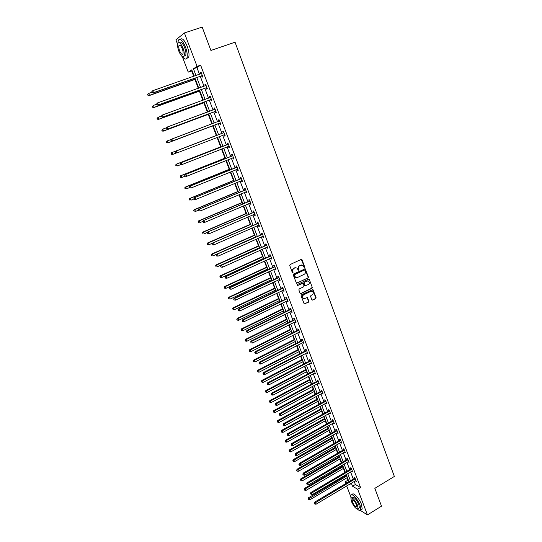 <?xml version="1.0" encoding="UTF-8"?>
<svg xmlns="http://www.w3.org/2000/svg" width="542" height="542" viewBox="0 0 542 542"><rect width="100%" height="100%" fill="white"/><g stroke="black" fill="none" stroke-linecap="round" stroke-linejoin="round"><path stroke-width="0.81" d="M304.435 267.606L304.685 266.935L302.036 259.787L301.176 259.401L290.085 264.571L289.719 265.539L292.409 272.714L293.019 272.985L292.924 271.379C292.558 270.018 292.944 268.988 294.096 268.297L295.017 267.863L296.962 268.012L298.317 270.255L298.994 269.618L298.649 268.69C298.283 267.328 298.669 266.305 299.814 265.614L302.639 265.323L304.435 267.606M304.062 267.599L304.367 266.908L301.305 259.354M292.639 272.978L292.924 271.379M298.364 270.282L298.649 268.69M311.833 299.76L312.687 300.126L315.722 298.635L316.081 297.68L312.944 289.563L301.413 294.814L301.054 295.769L304.218 303.913L308.547 302.151L308.906 301.196L307.422 297.538L304.963 298.385L303.303 298.242C302.212 297.002 302.328 295.864 303.635 294.834L310.83 291.345L312.449 291.467C313.554 292.7 313.452 293.839 312.145 294.882L310.952 295.465L310.593 296.42L311.833 299.76M177.613 44.309L175.899 39.837L184.388 32.947L202.18 27.1L210.919 50.46L235.059 42.208L394.359 476.452L374.834 488.328L381.514 506.174L367.442 514.9L360.396 510.435M184.388 32.947L197.092 66.402L193.44 68.766L196.008 75.507M354.19 481.418L355.362 484.507L360.572 487.536L200.621 65.175L197.092 66.402M360.572 487.536L357.7 489.263L367.442 514.9M308.08 278.012L308.439 277.057L305.248 268.825L293.615 273.995L293.249 274.957L296.467 283.209L308.08 278.012L308.113 277.023L304.8 268.737M309.36 279.557L312.267 287.402L311.914 288.358L300.979 293.649L300.112 293.276L298.852 289.909L299.218 288.947L303.676 286.799L304.035 285.844L302.958 283.283L297.693 285.458L297.26 285.424L297.341 284.523L308.506 279.177L309.36 279.557L312.267 287.402M200.621 65.175L196.922 67.554L199.483 74.281M200.269 76.347L204.036 86.273M204.801 88.285L208.562 98.177M209.314 100.155L213.06 110.006M213.792 111.937L217.525 121.76M218.243 123.644L221.956 133.42M222.667 135.297L226.346 144.985M227.071 146.882L230.716 156.482M231.441 158.393L235.052 167.898M235.79 169.829L239.368 179.246M240.106 181.191L243.649 190.513M244.395 192.478L247.904 201.712M248.656 203.697L252.132 212.843M252.89 214.835L256.332 223.9M257.098 225.912L260.506 234.882M261.278 236.915L264.659 245.804M265.431 247.843L268.778 256.651M269.564 258.71L272.877 267.43M273.663 269.503L276.948 278.141M277.741 280.228L280.993 288.784M281.786 290.885L285.011 299.36M285.81 301.481L289.001 309.875M289.814 312.002L292.971 320.322M293.791 322.463L296.921 330.708M297.741 332.863L300.837 341.026M301.664 343.194L304.74 351.277M305.566 353.465L308.608 361.473M309.441 363.668L312.456 371.602M313.296 373.811L316.284 381.67M317.131 383.892L320.085 391.676M320.939 393.912L323.865 401.622M324.719 403.871L327.625 411.513M328.479 413.77L331.358 421.337M332.219 423.607L335.071 431.107M335.938 433.39L338.757 440.815M339.631 443.112L342.429 450.47M343.303 452.773L346.074 460.063M346.955 462.38L349.698 469.602M350.579 471.926L353.303 479.087M201.705 75.955L202.18 77.194L202.803 76.822L201.048 72.201L200.432 72.587L200.886 73.787M206.238 87.885L206.705 89.118L207.335 88.78L205.594 84.193L204.971 84.545L205.432 85.771M210.736 99.742L211.204 100.968L211.841 100.656L210.113 96.097L209.476 96.422L209.944 97.648M215.208 111.523L215.669 112.743L216.319 112.458L214.598 107.926L213.954 108.224L214.415 109.443M219.652 123.224L220.106 124.436L220.763 124.179L219.056 119.68L218.406 119.945L218.866 121.157M224.063 134.85L224.517 136.049L225.181 135.818L223.487 131.354L222.823 131.591L223.284 132.797M228.446 146.401L228.9 147.593L229.571 147.39L227.884 142.946L227.22 143.163L227.674 144.362M232.803 157.871L233.25 159.057L233.927 158.881L232.254 154.47L231.583 154.66L232.03 155.845M237.132 169.287L237.572 170.452L238.256 170.303L236.597 165.92L235.912 166.076L236.359 167.261M241.441 180.642L241.868 181.773L242.565 181.645L240.912 177.288L240.221 177.424L240.668 178.596M245.722 191.922L246.136 193.02L246.84 192.918L245.194 188.589L244.503 188.697L244.943 189.863M249.977 203.135L250.377 204.192L251.088 204.117L249.456 199.815L248.751 199.903L249.191 201.062M254.205 214.273L254.591 215.296L255.309 215.242L253.69 210.973L252.978 211.034L253.412 212.179M258.405 225.337L258.778 226.326L259.503 226.299L257.89 222.057L257.172 222.091L257.606 223.236M262.579 236.332L262.938 237.288L263.669 237.288L262.071 233.067L261.346 233.08L261.772 234.219M266.725 247.26L267.077 248.182L267.809 248.202L266.217 244.008L265.485 243.995L265.919 245.126M270.844 258.121L271.183 259.001L271.921 259.049L270.343 254.882L269.604 254.848L270.031 255.973M274.943 268.907L275.268 269.76L276.013 269.828L274.442 265.688L273.696 265.627L274.123 266.745M279.008 279.625L279.32 280.444L280.078 280.539L278.513 276.427L277.768 276.345L278.188 277.45M283.053 290.282L283.351 291.068L284.116 291.183L282.565 287.097L281.806 286.989L282.226 288.093M287.07 300.871L287.362 301.623L288.127 301.758L286.589 297.7L285.824 297.572L286.237 298.669M291.068 311.393L291.339 312.111L292.111 312.273L290.58 308.235L289.814 308.086L290.227 309.177M295.038 321.846L295.295 322.537L296.074 322.72L294.557 318.71L293.778 318.533L294.191 319.617M298.981 332.239L299.231 332.896L300.017 333.1L298.5 329.116L297.721 328.919L298.127 329.997M302.897 342.564L303.927 343.418L302.429 339.455L301.637 339.245L302.043 340.308M306.792 352.828L307.815 353.675L306.325 349.739L305.532 349.502L305.932 350.559M310.668 363.032L311.684 363.865L310.2 359.949L309.401 359.692L309.8 360.748M314.516 373.167L315.525 373.994L314.055 370.105L313.249 369.827L313.642 370.877M318.337 383.248L319.346 384.061L317.883 380.193L317.07 379.901L317.463 380.938M322.138 393.262L323.14 394.068L321.684 390.226L320.871 389.908L321.264 390.945M325.918 403.214L326.914 404.014L325.464 400.192L324.644 399.861L325.037 400.884M329.672 413.112L330.667 413.898L329.224 410.104L328.398 409.745L328.784 410.768M333.405 422.943L334.394 423.729L332.964 419.955L332.131 419.576L332.517 420.592M337.117 432.719L338.1 433.492L336.677 429.745L335.837 429.345L336.223 430.355M340.803 442.441L341.778 443.2L340.369 439.474L339.522 439.061L339.902 440.063M344.468 452.096L345.444 452.855L344.034 449.149L343.188 448.715L343.567 449.711M348.113 461.703L349.082 462.448L347.686 458.762L346.833 458.315L347.205 459.304M351.738 471.242L352.7 471.98L351.311 468.322L350.45 467.854L350.823 468.837M355.342 480.734L356.297 481.465L354.915 477.827L354.048 477.339L354.421 478.315M192.078 70.67L191.685 70.921L193.738 76.3M194.937 79.437L198.325 88.319M199.409 91.158L202.884 100.25M203.853 102.804L207.41 112.106M208.27 114.369L211.902 123.881M212.66 125.866L216.326 135.459M217.085 137.451L220.662 146.821M221.515 149.064L224.971 158.108M225.919 160.595L229.252 169.328M230.296 172.058L233.507 180.466M234.645 183.44L237.735 191.543M238.961 194.754L241.935 202.545M243.256 205.994L246.115 213.48M247.518 217.159L250.262 224.347M251.752 228.257L254.381 235.147M255.959 239.279L258.48 245.878M260.146 250.235L262.552 256.542M263.324 258.554L263.514 259.056M264.3 261.115L266.596 267.138M267.375 269.171L267.64 269.855M268.432 271.935L270.621 277.667M271.4 279.713L271.732 280.587M272.531 282.68L274.618 288.141M275.404 290.194L275.803 291.257M276.61 293.358L278.588 298.54M279.381 300.614L279.855 301.853M280.661 303.974L282.538 308.879M283.33 310.966L283.873 312.388M284.685 314.523L286.461 319.157M287.26 321.257L287.87 322.856M288.69 324.997L290.356 329.373M291.162 331.487L291.84 333.255M292.666 335.417L294.238 339.522M295.044 341.65L295.79 343.594M296.616 345.769L298.086 349.617M298.906 351.751L299.712 353.865M300.546 356.053L301.914 359.644M302.741 361.799L303.608 364.075M304.448 366.277L305.722 369.617M306.548 371.778L307.483 374.224M308.33 376.439L309.509 379.529M310.336 381.703L311.332 384.312M312.185 386.541L313.269 389.38M314.103 391.561L315.159 394.339M316.02 396.575L317.009 399.169M317.849 401.371L318.967 404.305M319.827 406.554L320.722 408.905M321.569 411.114L322.747 414.21M323.615 416.466L324.421 418.58M325.268 420.802L326.508 424.054M327.375 426.324L328.093 428.2M328.947 430.436L330.241 433.837M331.115 436.12L331.745 437.767M332.598 440.009L333.953 443.566M334.834 445.863L335.369 447.272M336.23 449.528L337.646 453.234M338.526 455.537L338.98 456.723M339.848 458.986L341.318 462.841M342.205 465.158L342.571 466.12M343.438 468.396L344.963 472.394M345.857 474.724L346.135 475.463M347.009 477.746L347.944 480.205L348.506 480.53M307.68 280.858L304.096 282.199L303.737 283.161L304.57 285.39L305.241 285.824M350.688 496.364L346.684 485.91M345.789 483.566L345.139 481.872L346.894 482.902M347.944 480.205L345.139 481.872M191.685 70.921L188.257 72.12L182.329 56.632M194.172 76.151L191.766 69.85L188.257 72.12M349.319 484.331L350.146 484.819L349.841 484.02M348.946 481.682L346.209 474.514M345.322 472.184L342.564 464.948M341.677 462.631L338.892 455.327M338.012 453.024L335.193 445.653M334.319 443.356L331.48 435.917M330.606 433.627L327.741 426.12M326.873 423.844L323.981 416.263M323.12 414L320.193 406.351M319.34 404.102L316.392 396.371M315.532 394.136L312.558 386.338M311.711 384.115L308.703 376.243M307.863 374.027L304.828 366.08M303.987 363.878L300.925 355.857M300.092 353.669L297.002 345.572M296.169 343.398L293.053 335.22M292.226 333.059L289.076 324.807M288.256 322.659L285.078 314.326M284.259 312.199L281.054 303.784M280.241 301.664L277.003 293.175M276.196 291.068L272.924 282.497M272.131 280.404L268.825 271.752M268.033 269.672L264.699 260.932M263.913 258.873L260.546 250.052M259.76 248.006L256.366 239.103M255.587 237.071L252.159 228.08M251.386 226.061L247.924 216.983M247.159 214.984L243.663 205.818M242.904 203.839L239.374 194.585M238.622 192.613L235.059 183.271M234.313 181.319L230.716 171.889M229.977 169.958L226.339 160.432M225.607 158.515L221.935 148.901M221.211 146.997L217.505 137.289M216.786 135.405L213.053 125.615M212.328 123.725L208.575 113.881M207.837 111.95L204.07 102.072M203.311 100.094L199.531 90.182M198.758 88.163L194.964 78.217M351.345 483.125L352.517 486.215L357.7 489.263M196.793 77.567L200.581 87.506M201.353 89.532L205.127 99.43M205.879 101.408L209.639 111.279M210.377 113.21L214.124 123.048M214.842 124.938L218.575 134.721M219.286 136.604L222.986 146.306M223.71 148.203L227.369 157.81M228.101 159.727L231.732 169.246M232.464 171.177L236.061 180.608M236.8 182.552L240.357 191.888M241.109 193.853L244.632 203.101M245.391 205.086L248.88 214.246M249.638 216.244L253.094 225.316M253.866 227.328L257.287 236.312M258.06 238.345L261.454 247.247M262.233 249.293L265.594 258.107M266.379 260.167L269.706 268.9M270.499 270.973L273.791 279.625M274.591 281.711L277.85 290.282M278.656 292.382L281.887 300.871M282.694 302.985L285.898 311.393M286.711 313.527L289.882 321.853M290.702 324.001L293.845 332.246M294.672 334.407L297.782 342.578M298.608 344.753L301.698 352.842M302.531 355.03L305.586 363.052M306.42 365.247L309.448 373.187M310.288 375.403L313.29 383.269M314.136 385.491L317.104 393.289M317.958 395.524L320.905 403.248M321.758 405.491L324.672 413.139M325.532 415.402L328.425 422.984M329.285 425.253L332.151 432.76M333.018 435.043L335.85 442.482M336.724 444.772L339.536 452.143M340.417 454.447L343.194 461.743M344.075 464.06L346.833 471.296M347.72 473.62L350.45 480.781M196.922 67.554L193.44 68.766M355.362 484.507L352.517 486.215M200.432 72.587L201.102 72.35M204.971 84.545L205.635 84.301M209.476 96.422L210.14 96.178M213.954 108.224L214.618 107.98M218.406 119.945L219.063 119.694M224.517 136.049L225.174 135.798M228.9 147.593L229.551 147.336M233.25 159.057L233.9 158.799M237.572 170.452L238.216 170.188M241.868 181.773L242.511 181.509M246.136 193.02L246.773 192.749M250.377 204.192L251.014 203.921M254.591 215.296L255.221 215.018M258.778 226.326L259.408 226.048M262.938 237.288L263.561 237.01M267.077 248.182L267.694 247.897M271.183 259.001L271.799 258.717M275.268 269.76L275.878 269.476M279.32 280.444L279.929 280.16M283.351 291.068L283.961 290.776M287.362 301.623L287.965 301.332M291.339 312.111L291.942 311.819M295.295 322.537L295.898 322.239M299.231 332.896L299.828 332.598M303.141 343.194L303.73 342.896M307.023 353.431L307.612 353.127M310.884 363.601L311.467 363.296M314.719 373.709L315.302 373.397M318.533 383.756L319.109 383.445M322.321 393.743L322.897 393.431M326.088 403.668L326.663 403.356M329.834 413.532L330.403 413.221M333.56 423.343L334.123 423.024M337.26 433.092L337.822 432.767M340.938 442.78L341.501 442.455M344.59 452.414L345.152 452.089M348.228 461.987L348.784 461.662M351.839 471.506L352.395 471.181M355.43 480.971L355.979 480.639M301.542 264.997L300.735 265.18M298.337 268.663C297.964 267.301 298.351 266.278 299.496 265.587L300.41 265.16M295.857 267.673L295.017 267.863M292.612 271.352C292.24 269.991 292.633 268.961 293.778 268.27L294.706 267.836M296.589 283.276L307.754 277.978M304.929 270.309L304.333 270.038L294.645 274.618L294.387 275.289L295.559 277.321L297.531 277.484L304.137 274.347C305.275 273.656 305.654 272.633 305.295 271.278L304.929 270.309M296.318 277.639L295.241 277.287L294.442 276.23L294.333 274.584L304.008 270.011M300.464 293.656L311.589 288.31L311.941 287.355M302.517 283.175L297.693 285.458M308.283 284.584C309.604 283.534 309.706 282.382 308.567 281.142L306.962 281.02L304.421 282.24L304.055 283.195L305.132 285.756L308.283 284.584M309.042 279.523L308.669 279.13M311.589 291.176L310.83 291.345M303.832 298.5L302.978 298.195C301.894 296.955 302.002 295.817 303.317 294.787L310.505 291.298M304.313 303.974L308.222 302.097L308.581 301.142L306.996 297.429M312.165 300.132L315.397 298.581L315.749 297.633L312.517 289.462M151.882 92.303L148.698 93.42L149.457 95.345L148.955 95.677L195.371 79.281M148.142 95.196L147.837 94.43L147.946 95.331L149.457 95.345L195.316 79.152M147.641 94.565L148.196 93.759L147.837 94.43M148.955 95.677L147.946 95.331M151.706 91.855L152.017 92.641L151.706 91.855L152.79 90.69L201.522 73.455M151.916 91.72L152.79 90.69L153.562 92.655L153.04 93L201.306 75.982L202.491 76.016M202.329 75.575L153.562 92.655L152.227 92.506M200.98 73.759L201.461 73.292M152.017 92.641L153.04 93M182.491 56.727C184.49 59.322 185.947 59.769 186.861 58.069C187.681 55.609 187.22 51.924 185.479 47.012C182.505 40.237 180.107 37.981 178.298 40.25L177.884 43.252M186.699 58.38L188.616 57.466C189.449 55.006 188.995 51.327 187.254 46.416C184.463 39.966 182.119 37.615 180.222 39.356M179.483 42.771L179.47 42.777C180.791 41.138 182.512 42.757 184.653 47.635C185.906 51.172 186.245 53.821 185.649 55.596L184.043 56.144M183.02 48.184C180.879 43.306 179.158 41.68 177.857 43.313C177.275 45.115 177.613 47.784 178.88 51.307C181.001 56.158 182.722 57.77 184.029 56.151C184.612 54.376 184.28 51.72 183.02 48.184M179.605 50.758C180.974 53.888 182.085 54.925 182.925 53.882C183.304 52.737 183.088 51.023 182.275 48.746C180.892 45.609 179.788 44.559 178.948 45.609C178.569 46.768 178.792 48.489 179.605 50.758M357.435 509.134C359.17 510.686 360.288 510.957 360.796 509.934L360.091 505.34C357.862 499.175 351.656 492.57 350.843 495.395L350.952 498.145M361.209 509.676L362.205 509.067L361.514 504.473C359.292 498.308 353.072 491.716 352.246 494.541L351.846 494.785M351.636 497.773L352.219 497.427C353.933 496.58 356.155 498.965 358.879 504.582L359.38 507.895L358.668 508.335M357.571 505.381C354.847 499.765 352.625 497.373 350.918 498.213L351.44 501.54C354.136 507.122 356.351 509.507 358.079 508.694L357.571 505.381M352.517 502.217C354.258 505.815 355.681 507.353 356.799 506.831L356.467 504.69C354.712 501.072 353.282 499.534 352.185 500.07L352.517 502.217M156.611 104.26L153.44 105.392L154.199 107.309L153.684 107.607L199.842 91.002M152.885 107.16L152.58 106.395L152.681 107.282L154.199 107.309L199.802 90.9M152.377 106.517L153.44 105.392L152.58 106.395M153.684 107.607L152.681 107.282M161.32 116.13L158.149 117.289L158.901 119.186L158.386 119.457L204.287 102.641M157.6 119.037L157.295 118.278L157.39 119.145L158.901 119.186L204.259 102.573M157.085 118.386L158.149 117.289L157.295 118.278M158.386 119.457L157.39 119.145M156.523 104.044L156.834 104.823L156.523 104.044L157.607 102.899L206.068 85.433M156.733 103.922L157.607 102.899L158.379 104.85L157.844 105.162L205.838 87.919L207.017 87.946M206.868 87.54L158.379 104.85L157.044 104.701M205.452 85.765L205.994 85.243M156.834 104.823L157.844 105.162M161.306 116.151L161.611 116.923L161.306 116.151L162.397 115.026L210.581 97.33M161.523 116.035L162.397 115.026L163.156 116.957L162.62 117.241L210.343 99.775L211.516 99.796M211.373 99.43L163.156 116.957L161.828 116.808M209.903 97.689L210.499 97.113M161.611 116.923L162.62 117.241M166.286 127.817L162.83 129.104L163.582 130.988L163.047 131.232L208.697 114.213M162.275 130.839L161.977 130.087L162.065 130.94L163.582 130.988L208.684 114.172M161.767 130.182L162.83 129.104L161.977 130.087M163.047 131.232L162.065 130.94M167.688 142.932L213.087 125.703L167.688 142.932L166.712 142.648L166.631 141.814L166.712 142.648M171.204 139.43L167.485 140.839L168.223 142.715L166.922 142.56M166.414 141.902L167.485 140.839L166.631 141.814M216.746 135.297L171.557 152.695L172.099 152.498L172.837 154.362L176.516 152.939M216.753 135.31L172.099 152.498L171.028 153.542L171.543 154.206L171.245 153.467M171.543 154.206L172.837 154.362L171.326 154.287M171.028 153.542L171.557 152.695M166.055 128.169L166.36 128.942L166.055 128.169L167.146 127.065L215.066 109.152M166.279 128.068L167.146 127.065L167.905 128.989L167.356 129.24L214.815 111.557L215.98 111.571M215.852 111.232L167.905 128.989L166.577 128.84M214.32 109.538L214.971 108.901M166.36 128.942L167.356 129.24M170.777 140.114L171.299 140.785L170.777 140.114L171.868 139.03L219.517 120.893M171.001 140.019L171.868 139.03L172.62 140.934L172.065 141.164L219.259 123.258L220.418 123.264M220.303 122.966L172.62 140.934L171.299 140.785M218.683 121.32L219.415 120.615M171.076 140.873L172.065 141.164M223.629 132.79L175.994 151.11L223.941 132.56M175.689 151.895L176.556 150.906L177.309 152.803L175.764 152.729L175.689 151.895L175.764 152.729M224.72 134.612L177.309 152.803L175.987 152.654M222.965 133.027L223.826 132.255M224.828 134.883L223.832 134.85M175.994 151.11L175.466 151.977M228.026 144.382L180.642 162.885L228.338 144.145M180.35 163.684L181.218 162.708L181.963 164.592L180.418 164.511L180.35 163.684L180.418 164.511M229.117 146.191L181.963 164.592L180.649 164.443M227.355 144.592L228.216 143.82M229.205 146.428L228.317 146.394L229.002 146.184M180.642 162.885L180.12 163.759M232.396 155.9L185.262 174.578L232.708 155.662M184.978 175.398L185.845 174.429L186.583 176.306L185.039 176.204L184.978 175.398L185.039 176.204L181.977 177.424L180.466 177.329L180.174 176.59L180.466 177.329M233.48 157.695L186.583 176.306L185.269 176.15M231.719 156.082L232.572 155.303M233.555 157.898L232.748 157.871M185.262 174.578L184.741 175.459M236.732 167.336L189.849 186.197L237.044 167.099M189.571 187.037L190.438 186.075L191.177 187.938L189.632 187.83L189.571 187.037L189.632 187.83M237.809 169.118L191.177 187.938L189.869 187.783M236.055 167.498L236.901 166.712M237.877 169.294L237.159 169.273M189.849 186.197L189.341 187.085M241.048 178.704L194.409 197.735L241.359 178.467M194.144 198.596L195.005 197.647L195.737 199.49L194.192 199.375L194.144 198.596L194.192 199.375M242.118 180.472L195.737 199.49L194.436 199.334M240.357 178.833L241.204 178.054M242.172 180.615L241.536 180.601M194.409 197.735L193.9 198.636M245.33 189.998L198.934 209.198L245.641 189.761M198.677 210.079L199.544 209.137L200.269 210.967L198.724 210.838L198.677 210.079L198.724 210.838M246.393 191.753L200.269 210.967L198.968 210.818M244.638 190.107L245.472 189.321M246.441 191.868L245.878 191.854M198.934 209.198L198.433 210.106M249.591 201.218L203.433 220.594L249.896 200.974M203.189 221.488L204.049 220.553L204.768 222.376L203.23 222.234L203.189 221.488L203.23 222.234M250.648 202.959L204.768 222.376L203.474 222.22M248.886 201.299L249.72 200.513M250.682 203.04L250.201 203.04M203.433 220.594L202.938 221.502M253.819 212.362L207.898 231.908L254.123 212.125M207.661 232.823L208.528 231.888L209.239 233.704L207.701 233.548L207.661 232.823L207.701 233.548M254.869 214.09L209.239 233.704L207.952 233.548M253.107 212.423L253.941 211.631M254.896 214.151L254.489 214.144M207.898 231.908L207.417 232.83M258.026 223.44L212.342 243.148L258.324 223.202M212.112 244.083L212.972 243.155L213.683 244.957L212.146 244.794L212.112 244.083L212.146 244.794M258.764 225.181L213.683 244.957L212.396 244.801M257.308 223.473L258.127 222.687M212.342 243.148L211.861 244.076M262.199 234.449L216.753 254.313L262.504 234.205M216.529 255.268L217.389 254.354L218.094 256.136L216.556 255.966L216.529 255.268L216.556 255.966M263.236 236.149L218.094 256.136L216.814 255.98M261.474 234.456L262.294 233.663M216.753 254.313L216.278 255.255M266.352 245.384L221.129 265.411L266.65 245.14M220.919 266.379L221.78 265.472L222.484 267.247L220.946 267.064L220.919 266.379L220.946 267.064M267.382 247.071L222.484 267.247L221.204 267.091M265.621 245.37L266.434 244.577M221.129 265.411L220.662 266.352M270.472 256.251L269.733 256.21L225.486 276.434L226.143 276.522L270.77 256.007M225.282 277.423L225.56 278.127L225.282 277.423L226.143 276.522L226.841 278.283L271.501 257.924M269.733 256.21L270.546 255.417M225.486 276.434L225.025 277.389M225.56 278.127L226.841 278.283M274.57 267.05L273.825 266.989L229.815 287.389L230.479 287.497L274.869 266.806M229.618 288.391L229.896 289.089L229.618 288.391L230.479 287.497L231.17 289.252L275.593 268.71M273.825 266.989L274.631 266.19M229.815 287.389L229.354 288.344M229.896 289.089L231.17 289.252M278.642 277.782L277.89 277.694L234.11 298.269L234.781 298.405L278.94 277.538M233.927 299.292L234.198 299.99L233.927 299.292L234.781 298.405L235.465 300.146L279.658 279.428M277.89 277.694L278.696 276.901M234.11 298.269L233.656 299.238M234.198 299.99L235.465 300.146M282.687 288.446L281.928 288.337L238.378 309.082L239.056 309.238L282.985 288.202M238.202 310.119L238.48 310.81L238.202 310.119L239.056 309.238L239.74 310.972L283.696 290.078M281.928 288.337L282.734 287.538M238.378 309.082L237.931 310.058M238.48 310.81L239.74 310.972M286.711 299.042L285.946 298.913L242.626 319.827L243.311 320.01L287.003 298.798M242.457 320.884L242.728 321.569L242.457 320.884L243.311 320.01L243.988 321.724L287.714 300.668M285.946 298.913L286.745 298.114M242.626 319.827L242.179 320.81M242.728 321.569L243.988 321.724M290.708 309.57L289.936 309.421L246.84 330.505L247.531 330.708L291 309.326M246.678 331.575L246.949 332.26L246.678 331.575L247.531 330.708L248.209 332.415L291.704 311.183M289.936 309.421L290.729 308.615M246.84 330.505L246.4 331.494M246.949 332.26L248.209 332.415M221.082 146.658L176.136 164.246L176.692 164.077L177.424 165.927L180.791 164.605M221.102 146.699L176.692 164.077L175.615 165.107L176.13 165.777L175.838 165.039M176.13 165.777L177.424 165.927L175.906 165.845M175.615 165.107L176.136 164.246M225.391 157.946L180.682 175.73L181.245 175.588L181.977 177.424L180.689 177.275M225.418 158.013L181.245 175.588L180.398 176.536M180.174 176.59L180.682 175.73M229.672 169.158L185.208 187.132L185.777 187.017L186.502 188.84L189.544 187.607M229.706 169.253L185.777 187.017L184.7 188.006L185.215 188.691L184.924 187.959M185.215 188.691L186.502 188.84L184.985 188.738M184.7 188.006L185.208 187.132M233.92 180.296L189.693 198.467L190.276 198.372L190.994 200.188L194.022 198.941M233.968 180.425L190.276 198.372L189.199 199.348L189.714 200.039L189.429 199.314M189.199 199.348L189.693 198.467M238.148 191.373L194.158 209.72L194.747 209.659L195.459 211.461L198.474 210.201M238.209 191.522L194.747 209.659L193.663 210.614L194.185 211.305L193.9 210.587M193.663 210.614L194.158 209.72M242.349 202.369L198.589 220.906L199.185 220.865L199.896 222.66L203.04 221.326M242.416 202.552L199.185 220.865L198.101 221.807L198.623 222.505L198.338 221.786M198.101 221.807L198.589 220.906M246.522 213.304L202.999 232.023L203.602 232.003L204.307 233.785L207.674 232.328M246.596 213.514L203.602 232.003L202.512 232.924L203.033 233.629L202.755 232.918M202.512 232.924L202.999 232.023M250.668 224.171L207.376 243.06L207.986 243.073L208.684 244.842L212.281 243.27M250.756 224.402L207.986 243.073L206.895 243.975L207.417 244.686L207.139 243.981M206.895 243.975L207.376 243.06M254.787 234.964L211.719 254.035L212.342 254.069L213.033 255.824L255.546 236.956M254.882 235.221L212.342 254.069L211.251 254.957L211.773 255.668L211.495 254.97M211.251 254.957L211.719 254.035M258.88 245.695L216.041 264.936L216.671 264.997L217.362 266.739L259.645 247.694M258.988 245.98L216.671 264.997L215.574 265.865L216.102 266.583L215.824 265.885M215.574 265.865L216.041 264.936M262.951 256.359L220.337 275.77L220.973 275.851L221.658 277.585L263.717 258.371M263.066 256.664L220.973 275.851L219.876 276.705L220.404 277.429L220.127 276.738M221.658 277.585L220.404 277.429M219.876 276.705L220.337 275.77M266.996 266.955L224.605 286.535L225.242 286.637L225.926 288.358L267.768 268.981M267.125 267.287L225.242 286.637L224.144 287.477L224.679 288.208L224.402 287.517M225.926 288.358L224.679 288.208M224.144 287.477L224.605 286.535M271.014 277.484L228.839 297.226L229.49 297.355L230.167 299.069L271.793 279.53M271.149 277.843L229.49 297.355L228.392 298.175L228.92 298.913L228.649 298.229M230.167 299.069L228.92 298.913M228.392 298.175L228.839 297.226M275.011 287.951L233.053 307.856L233.71 308.012L234.381 309.712L275.797 290.011M275.153 288.337L233.71 308.012L232.613 308.811L233.141 309.557L232.87 308.872M234.381 309.712L233.141 309.557M232.613 308.811L233.053 307.856M278.981 298.351L237.24 318.418L237.904 318.594L238.575 320.281L279.767 300.424M279.137 298.757L237.904 318.594L236.8 319.38L237.335 320.126L237.064 319.455M238.575 320.281L237.335 320.126M236.8 319.38L237.24 318.418M282.924 308.689L241.4 328.919L242.071 329.109L242.735 330.789L283.723 310.776M283.087 309.123L242.071 329.109L240.966 329.888L241.502 330.634L241.237 329.963M242.735 330.789L241.502 330.634M240.966 329.888L241.4 328.919M286.847 318.967L245.54 339.346L246.21 339.563L246.874 341.236L287.646 321.067M287.016 319.421L246.21 339.563L245.106 340.322L245.641 341.081L245.377 340.41M246.874 341.236L245.641 341.081M245.106 340.322L245.54 339.346M290.742 329.177L249.645 349.712L250.329 349.956L250.987 351.609L291.549 331.291M290.925 329.658L250.329 349.956L249.218 350.694L249.754 351.453L249.496 350.789M250.987 351.609L249.754 351.453M249.218 350.694L249.645 349.712M294.618 339.333L253.731 360.017L254.415 360.274L255.072 361.927L295.431 341.453M294.807 339.834L254.415 360.274L253.31 361.006L253.846 361.771L253.581 361.108M255.072 361.927L253.846 361.771M253.31 361.006L253.731 360.017M298.466 349.421L257.789 370.254L258.48 370.538L259.13 372.178L299.286 351.555M298.669 349.942L258.48 370.538L257.375 371.25L257.911 372.015L257.653 371.365M259.13 372.178L257.911 372.015M257.375 371.25L257.789 370.254M294.679 320.037L293.899 319.861L251.027 341.114L251.732 341.338L294.963 319.794M250.878 342.198L251.142 342.876L250.878 342.198L251.732 341.338L252.396 343.039L295.668 321.636M293.899 319.861L294.692 319.062M251.027 341.114L250.594 342.104M251.142 342.876L252.396 343.039M298.622 330.437L297.843 330.241L255.194 351.656L255.899 351.9L298.913 330.193M255.045 352.754L255.316 353.431L255.045 352.754L255.899 351.9L256.562 353.587L299.604 332.022M297.843 330.241L298.628 329.441M255.194 351.656L254.767 352.652M255.316 353.431L256.562 353.587M302.544 340.776L301.758 340.559L259.327 362.131L260.045 362.402L302.829 340.525M259.191 363.242L259.455 363.912L259.191 363.242L260.045 362.402L260.702 364.075L303.527 342.348M301.758 340.559L302.538 339.753M259.327 362.131L258.907 363.133M259.455 363.912L260.702 364.075M306.44 351.047L305.647 350.809L263.439 372.537L264.157 372.828L306.731 350.796M263.31 373.668L263.575 374.332L263.31 373.668L264.157 372.828L264.814 374.495L307.416 352.612M305.647 350.809L306.426 350.003M263.439 372.537L263.026 373.553M263.575 374.332L264.814 374.495M302.294 359.448L261.82 380.43L262.524 380.735L263.168 382.361L303.12 361.602M302.504 359.996L262.524 380.735L261.413 381.433L261.949 382.205L261.691 381.554M263.168 382.361L261.949 382.205M261.413 381.433L261.82 380.43M306.101 369.42L265.831 390.545L266.535 390.87L267.179 392.483L306.928 371.582M306.318 369.983L266.535 390.87L265.424 391.548L265.966 392.327L265.709 391.683M267.179 392.483L265.966 392.327M265.424 391.548L265.831 390.545M309.882 379.325L269.814 400.599L270.526 400.938L271.163 402.55L310.715 381.5M310.105 379.915L270.526 400.938L269.415 401.608L269.95 402.388L269.699 401.744M271.163 402.55L269.95 402.388M269.415 401.608L269.814 400.599M313.642 389.176L273.771 410.585L274.496 410.951L275.126 412.55L314.475 391.365M313.872 389.786L274.496 410.951L273.378 411.602L273.92 412.387L273.663 411.751M275.126 412.55L273.92 412.387M273.378 411.602L273.771 410.585M317.382 398.966L277.707 420.517L278.432 420.897L279.062 422.489L318.215 401.168M317.619 399.596L278.432 420.897L277.314 421.541L277.856 422.326L277.606 421.696M279.062 422.489L277.856 422.326M277.314 421.541L277.707 420.517M321.094 408.702L281.616 430.382L282.355 430.788L282.978 432.367L321.934 410.911M321.345 409.352L281.23 431.412L281.779 432.204L281.528 431.574M282.978 432.367L281.779 432.204M281.23 431.412L281.616 430.382M324.787 418.377L285.505 440.192L286.244 440.619L286.867 442.184L325.634 420.599M325.044 419.047L285.126 441.229L285.668 442.028L285.424 441.398M286.867 442.184L285.668 442.028M285.126 441.229L285.505 440.192M328.459 427.997L289.374 449.948L290.119 450.388L290.736 451.947L329.312 430.226M328.723 428.688L288.994 450.985L289.543 451.784L289.293 451.161M290.736 451.947L289.543 451.784M288.994 450.985L289.374 449.948M310.315 361.257L309.516 360.999L267.524 382.882L268.249 383.194L310.6 361.006M267.402 384.027L267.667 384.691L267.402 384.027L268.249 383.194L268.907 384.847L311.284 362.808M309.516 360.999L310.288 360.193M267.524 382.882L267.111 383.905M267.667 384.691L268.907 384.847M314.17 371.406L313.364 371.128L271.583 393.16L272.314 393.499L314.448 371.155M271.467 394.325L271.732 394.983L271.467 394.325L272.314 393.499L272.965 395.138L315.132 372.943M313.364 371.128L314.13 370.315M271.583 393.16L271.176 394.19M271.732 394.983L272.965 395.138M317.998 381.493L317.185 381.189L275.621 403.377L276.359 403.736L318.276 381.243M275.512 404.556L275.77 405.206L275.512 404.556L276.359 403.736L277.003 405.369L318.953 383.018M317.185 381.189L317.951 380.382M275.621 403.377L275.214 404.413M275.77 405.206L277.003 405.369M321.799 391.514L320.979 391.195L279.625 413.532L280.377 413.905L322.077 391.263M279.53 414.718L279.787 415.368L279.53 414.718L280.377 413.905L281.013 415.531L322.747 393.031M320.979 391.195L321.745 390.382M279.625 413.532L279.232 414.569M279.787 415.368L281.013 415.531M325.579 401.48L324.76 401.141L283.615 423.62L284.367 424.013L325.857 401.229M283.52 424.826L283.778 425.47L283.52 424.826L284.367 424.013L285.004 425.633L326.521 402.984M324.76 401.141L325.518 400.328M283.615 423.62L283.222 424.664M283.778 425.47L285.004 425.633M329.34 411.385L328.506 411.026L287.572 433.647L288.33 434.061L329.611 411.127M287.49 434.867L287.741 435.504L287.49 434.867L288.33 434.061L288.967 435.666L330.274 412.875M328.506 411.026L329.265 410.206M287.572 433.647L287.185 434.698M287.741 435.504L288.967 435.666M333.073 421.229L332.239 420.849L291.508 443.613L292.273 444.047L333.35 420.971M291.433 444.846L291.684 445.483L291.433 444.846L292.273 444.047L292.904 445.646L334.007 422.706M332.239 420.849L332.991 420.03M291.508 443.613L291.129 444.67M291.684 445.483L292.904 445.646M336.785 431.012L335.945 430.612L295.417 453.518L296.189 453.972L337.056 430.754M295.349 454.765L295.6 455.395L295.349 454.765L296.189 453.972L296.813 455.558L337.713 432.482M335.945 430.612L336.697 429.792M295.417 453.518L295.044 454.582M295.6 455.395L296.813 455.558M332.104 437.557L293.215 459.636L293.967 460.097L294.577 461.648L332.964 439.799M332.382 438.268L292.843 460.686L293.385 461.486L293.141 460.869M294.577 461.648L293.385 461.486M292.843 460.686L293.215 459.636M340.478 440.734L339.631 440.321L299.306 463.363L300.085 463.837L340.749 440.483M299.245 464.623L299.496 465.253L299.245 464.623L300.085 463.837L300.708 465.415L341.399 442.197M339.631 440.321L340.376 439.501M299.306 463.363L298.933 464.433M299.496 465.253L300.708 465.415M335.735 447.062L297.03 469.27L297.788 469.751L298.398 471.289L336.596 449.318M336.013 447.794L296.664 470.321L297.212 471.133L296.969 470.517M298.398 471.289L297.212 471.133M296.664 470.321L297.03 469.27M344.143 450.402L343.296 449.968L303.174 473.146L303.954 473.64L344.414 450.151M303.113 474.419L303.364 475.043L303.113 474.419L303.954 473.64L304.57 475.205L345.064 451.852M343.296 449.968L344.034 449.149M303.174 473.146L302.802 474.223M303.364 475.043L304.57 475.205M339.339 456.513L300.83 478.85L301.589 479.345L302.199 480.876L340.207 458.776M339.631 457.265L300.464 479.907L301.013 480.72L300.769 480.104M302.199 480.876L301.013 480.72M300.464 479.907L300.83 478.85M347.788 460.016L346.934 459.562L307.009 482.875L307.802 483.383L348.059 459.758M306.962 484.155L307.212 484.778L306.962 484.155L307.802 483.383L308.412 484.941L348.702 461.452M346.934 459.562L347.666 458.756M307.009 482.875L306.65 483.952M307.212 484.778L308.412 484.941M342.93 465.91L304.604 488.369L305.37 488.884L305.973 490.408L343.797 468.186M343.221 466.682L304.245 489.433L304.794 490.246L304.55 489.636M305.973 490.408L304.794 490.246M304.245 489.433L304.604 488.369M351.412 469.568L350.559 469.094L310.83 492.543L311.623 493.071L351.683 469.311M310.79 493.837L311.033 494.453L310.79 493.837L311.623 493.071L312.233 494.616L352.32 470.998M350.559 469.094L351.27 468.302M310.83 492.543L310.471 493.62M311.033 494.453L312.233 494.616M346.494 475.246L308.351 497.834L309.123 498.362L309.726 499.88L347.368 477.536M346.792 476.039L308.303 499.114L307.998 498.897L308.547 499.717L308.303 499.114M309.726 499.88L308.547 499.717M307.998 498.897L308.351 497.834M355.017 479.067L354.156 478.572L314.624 502.149L315.424 502.698L355.288 478.81M314.59 503.457L314.834 504.074L314.59 503.457L315.424 502.698L316.027 504.236L355.925 480.483M354.156 478.572L354.854 477.793M314.624 502.149L314.272 503.233M314.834 504.074L316.027 504.236M202.207 75.568L201.59 75.941M201.929 75.602L201.306 75.982M206.746 87.533L206.116 87.879M206.468 87.574L205.838 87.919M211.258 99.423L210.621 99.735M210.98 99.457L210.343 99.775M210.492 97.411L210.045 97.635M215.736 111.225L215.093 111.516M215.459 111.266L214.815 111.557M214.978 109.233L214.334 109.525M220.188 122.959L219.53 123.217M219.91 123L219.259 123.258M219.435 120.974L218.785 121.239M224.605 134.612L223.948 134.843M223.86 132.641L223.202 132.878M228.257 144.233L227.586 144.443M233.365 157.688L232.897 157.81M232.626 155.744L231.949 155.927M237.694 169.118L237.355 169.192M236.962 167.187L236.278 167.343M241.278 178.548L240.587 178.684M245.56 189.842L244.862 189.951M249.815 201.062L249.11 201.143M254.042 212.207L253.331 212.268M258.249 223.284L257.531 223.318M262.423 234.293L261.698 234.3M266.569 245.228L265.837 245.208M270.695 256.095L269.957 256.054M274.787 266.888L274.042 266.827M278.859 277.619L278.107 277.538M282.904 288.283L282.145 288.175M286.928 298.879L286.162 298.75M290.918 309.407L290.146 309.258M294.889 319.875L294.116 319.699M298.838 330.274L298.053 330.078M302.754 340.613L301.969 340.396M306.657 350.884L305.857 350.647M310.525 361.094L309.726 360.837M314.374 371.243L313.567 370.958M318.201 381.324L317.388 381.026M322.002 391.351L321.189 391.026M325.783 401.31L324.963 400.972M329.543 411.215L328.709 410.856M333.276 421.059L332.442 420.68M336.988 430.843L336.148 430.443M340.674 440.565L339.834 440.151M344.346 450.233L343.493 449.799M347.991 459.846L347.137 459.392M351.616 469.399L350.755 468.925M355.213 478.891L354.353 478.403M179.985 45.264L178.948 45.609M185.649 55.596L184.029 56.151M186.861 58.069L188.616 57.466M352.646 499.792L352.185 500.07M359.38 507.895L358.079 508.694M360.796 509.934L362.205 509.067"/></g></svg>
